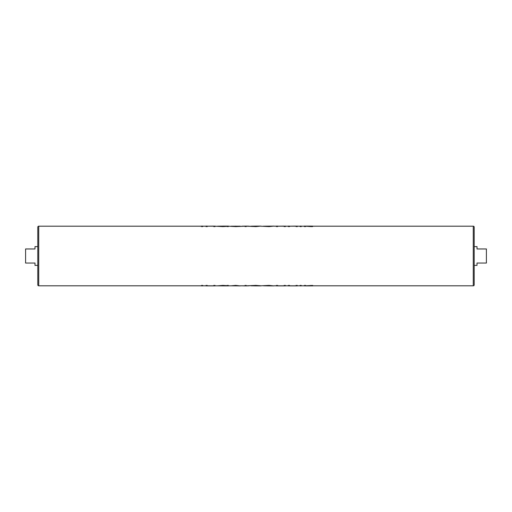 <?xml version="1.0" encoding="UTF-8"?>
<svg xmlns="http://www.w3.org/2000/svg" width="512" height="512" viewBox="0 0 512 512"><rect width="100%" height="100%" fill="white"/><g stroke="black" fill="none" stroke-linecap="round" stroke-linejoin="round"><path stroke-width="0.77" d="M201.498 226.202L38.739 226.202A0.941 0.941 0 0 0 37.798 227.142L37.798 284.858A0.941 0.941 0 0 0 38.739 285.798L201.498 285.798M312.672 285.798L473.261 285.798A0.941 0.941 0 0 0 474.202 284.858L474.202 227.142A0.941 0.941 0 0 0 473.261 226.202L312.672 226.202M474.202 246.618L477.018 246.618L477.018 248.96L486.4 248.96L486.4 263.04L477.018 263.04L477.018 265.382L474.202 265.382M37.798 265.382L34.982 265.382L34.982 263.04L25.6 263.04L25.6 248.96L34.982 248.96L34.982 246.618L37.798 246.618M202.758 285.427L201.498 285.427L201.498 285.888L202.758 285.888L202.758 285.427M202.758 285.798L206.01 285.798M207.27 285.888L207.27 285.427L206.01 285.427L206.01 285.888L215.034 285.888L215.034 285.427L213.766 285.427L213.766 285.888M213.766 285.798L207.27 285.779M215.034 285.798L222.918 285.888L222.918 285.395L217.581 285.798M227.123 285.658L222.918 285.395M227.123 285.888L228.384 285.888L228.384 285.427L227.123 285.427L227.123 285.888L222.918 285.888M228.384 285.798L240.301 285.888L235.706 285.395L231.11 285.798M240.288 285.798L244.992 285.798M249.325 285.798L246.253 285.888L246.253 285.427L244.992 285.427L244.992 285.888L241.92 285.798M246.253 285.798L255.942 285.395L255.942 285.888L250.765 285.798M261.235 285.798L255.942 285.395M260.691 285.798L269.056 285.395L269.056 285.888L263.398 285.798M269.056 285.888L273.869 285.888L269.056 285.395M273.869 285.798L276.397 285.798M277.658 285.888L277.658 285.427L276.397 285.427L276.397 285.888L285.421 285.888L285.421 285.427L284.154 285.427L284.154 285.888M277.67 285.798L284.154 285.798M285.421 285.798L288.307 285.798M289.568 285.888L289.568 285.427L288.307 285.427L288.307 285.888L297.331 285.888L297.331 285.427L296.064 285.427L296.064 285.888M289.581 285.798L296.064 285.798M297.331 285.798L300.038 285.798M301.299 285.427L300.038 285.427L300.038 285.888L301.299 285.888L301.299 285.427M301.299 285.798L304.371 285.798M305.632 285.888L305.632 285.427L304.371 285.427L304.371 285.888L312.672 285.888L312.672 285.427L305.632 285.798M310.854 226.573L312.672 226.573L312.672 226.112L310.854 226.112L310.854 226.573L305.632 226.202M304.371 226.573L305.632 226.573L305.632 226.112L304.371 226.112L304.371 226.573M301.299 226.202L304.371 226.202M300.038 226.573L301.299 226.573L301.299 226.112L300.038 226.112L300.038 226.573M297.331 226.202L300.038 226.202M296.064 226.112L296.064 226.573L297.331 226.573L297.331 226.112L295.917 226.202M289.568 226.221L296.064 226.202M288.307 226.573L289.568 226.573L289.568 226.112L288.307 226.112L288.307 226.573M285.421 226.202L288.307 226.202M284.154 226.112L284.154 226.573L285.421 226.573L285.421 226.112L284.006 226.202M277.658 226.221L284.154 226.202M276.397 226.573L277.658 226.573L277.658 226.112L276.397 226.112L276.397 226.573M273.869 226.202L276.397 226.202M260.691 226.202L269.056 226.605L273.869 226.112L263.398 226.202M255.942 226.605L260.691 226.112L255.942 226.112L255.942 226.605L246.253 226.202M244.992 226.112L244.992 226.573L246.253 226.573L246.253 226.112L241.92 226.202M228.384 226.202L235.706 226.605L244.992 226.202M227.123 226.112L227.123 226.573L228.384 226.573L228.384 226.112L222.918 226.112L222.918 226.605L227.123 226.342M215.034 226.202L222.918 226.605M213.766 226.112L213.766 226.573L215.034 226.573L215.034 226.112L213.619 226.202M207.27 226.221L213.766 226.202M206.01 226.573L207.27 226.573L207.27 226.112L206.01 226.112L206.01 226.573M202.758 226.202L206.01 226.202M201.498 226.573L202.758 226.573L202.758 226.112L201.498 226.112L201.498 226.573M213.619 226.112L207.462 226.202M222.918 226.112L217.555 226.202M235.706 285.395L235.706 285.888M240.301 226.202L231.091 226.202M235.706 226.112L235.706 226.605M249.325 226.202L246.253 226.112M246.253 285.888L244.992 285.888M260.691 285.888L255.942 285.888M260.691 226.112L261.235 226.202M255.942 226.112L250.765 226.202M269.056 226.112L269.056 226.605M284.006 226.112L277.85 226.202M295.917 226.112L289.766 226.202M301.843 285.798L299.494 285.798M301.843 226.202L299.494 226.202M310.854 285.427L310.854 285.888M310.854 226.112L305.632 226.112M38.739 226.202L38.739 285.798M473.261 285.798L473.261 226.202"/></g></svg>

